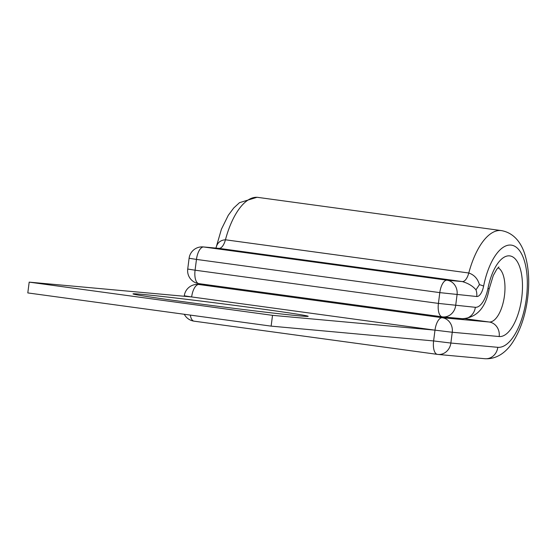 <?xml version="1.0" encoding="UTF-8"?>
<svg xmlns="http://www.w3.org/2000/svg" width="556" height="556" viewBox="0 0 556 556"><rect width="100%" height="100%" fill="white"/><g stroke="black" fill="none" stroke-linecap="round" stroke-linejoin="round"><path stroke-width="0.83" d="M299.621 315.884A88.307 1.529 7.3 0 0 308.177 316.315A88.307 1.529 7.3 0 0 240.039 306.078A88.307 1.529 7.3 0 0 141.551 294.312A88.307 1.529 7.3 0 0 132.995 293.874A88.307 1.529 7.3 0 0 201.14 304.111A88.307 1.529 7.3 0 0 299.621 315.884M217.973 286.243L198.422 284.457A13.052 11.787 95.2 0 1 198.895 284.512A13.052 5.595 97.8 0 0 191.653 296.946L434.994 330.153L272.516 315.342L29.183 282.135L191.653 296.946L184.293 295.792L184.231 296.265M218.209 286.27L198.895 284.512L442.228 317.719A13.052 5.595 97.8 0 0 434.994 330.153L433.61 340.939L271.133 326.129L27.8 292.922L29.183 282.135M271.133 326.129L272.516 315.342M215.867 248.664C216.916 243.104 220.106 240.15 225.437 239.789L468.777 273.003C474.164 274.817 477.715 278.695 479.432 284.637L475.978 289.836C472.781 286.041 468.215 283.289 462.293 281.579L218.953 248.372L203.225 246.927A13.052 11.787 95.2 0 1 203.704 246.982L447.038 280.189A13.052 11.787 95.2 0 1 457.06 294.729L455.677 305.508A13.052 11.787 95.2 0 1 442.812 316.913A13.052 11.787 95.2 0 1 442.34 316.857A13.052 5.595 97.8 0 1 442.235 316.85A13.052 13.052 0 0 0 442.812 316.913L462.467 318.706A13.052 11.787 95.2 0 0 475.331 307.301L438.42 303.409L439.803 292.623L196.463 259.416L195.08 270.195L438.42 303.409A13.052 5.595 97.8 0 0 442.235 316.85L198.895 283.636A13.052 5.595 97.8 0 0 199.006 283.65L442.124 316.83M215.943 248.087L221.434 229.162L228.287 215.297L233.708 208.013L239.497 202.669L257.06 197.276L501.401 230.601A64.6 27.71 97.8 0 0 500.866 230.545A64.6 27.71 97.8 0 0 468.777 273.003A13.052 5.595 97.8 0 1 462.293 281.579L447.038 280.189A13.052 5.595 97.8 0 0 439.803 292.623L476.714 296.515A13.052 11.787 95.2 0 0 475.978 289.836M501.401 230.601C515.495 233.117 522.272 245.272 525.205 255.558C528.902 268.409 529.673 282.99 527.512 299.288C525.225 315.704 520.541 329.638 513.459 341.085C507.816 350.197 498.405 359.482 484.929 358.724A13.052 11.787 -84.8 0 0 497.794 347.319A51.548 22.108 97.8 0 0 526.379 298.211A51.548 22.108 97.8 0 0 510.888 245.078A51.548 22.108 97.8 0 0 483.616 286.125A13.052 5.595 -82.2 0 1 476.714 296.515M498.023 267.742A27.619 11.85 97.8 0 1 504.146 297.891A27.619 11.85 97.8 0 1 489.155 322A13.052 11.787 -84.8 0 1 499.177 336.533A40.671 17.445 97.8 0 0 521.73 297.787A40.671 17.445 97.8 0 0 509.511 255.864A40.671 17.445 97.8 0 0 487.994 288.251A13.052 1.64 11.2 0 1 489.113 289.196C485.666 307.822 476.784 317.657 462.467 318.706M258.06 197.394A64.6 27.71 97.8 0 0 257.532 197.331A64.6 27.71 97.8 0 0 225.437 239.789A13.052 5.595 97.8 0 1 218.953 248.372L203.704 246.982A13.052 5.595 97.8 0 0 196.463 259.416L189.103 258.262L187.72 269.048A13.052 13.052 0 0 0 198.895 283.636A13.052 5.595 97.8 0 1 195.08 270.195L187.72 269.048M487.994 288.251A23.922 10.265 -82.2 0 1 475.331 307.301M479.432 284.637A13.052 1.64 11.2 0 1 483.616 286.125M499.177 336.533L452.25 332.259A13.052 11.787 95.2 0 0 442.228 317.719L489.155 322L465.247 318.734M497.794 347.319L450.867 343.045A13.052 11.787 95.2 0 1 438.003 354.443A13.052 11.787 95.2 0 1 437.53 354.394A13.052 5.595 97.8 0 1 437.426 354.38L194.086 321.166A13.052 5.595 97.8 0 0 194.197 321.18L437.322 354.36M434.994 330.153L452.25 332.259L450.867 343.045L433.61 340.939A13.052 5.595 97.8 0 0 437.426 354.38A13.052 13.052 0 0 0 438.003 354.443L484.929 358.724M190.312 315.099A13.052 5.595 97.8 0 0 194.086 321.166A13.052 13.052 0 0 1 184.286 314.279M498.954 266.922L496.737 269.306L493.262 275.567L489.113 289.196M198.422 284.457A13.052 13.052 0 0 0 184.293 295.792M203.225 246.927A13.052 13.052 0 0 0 189.103 258.262"/></g></svg>
